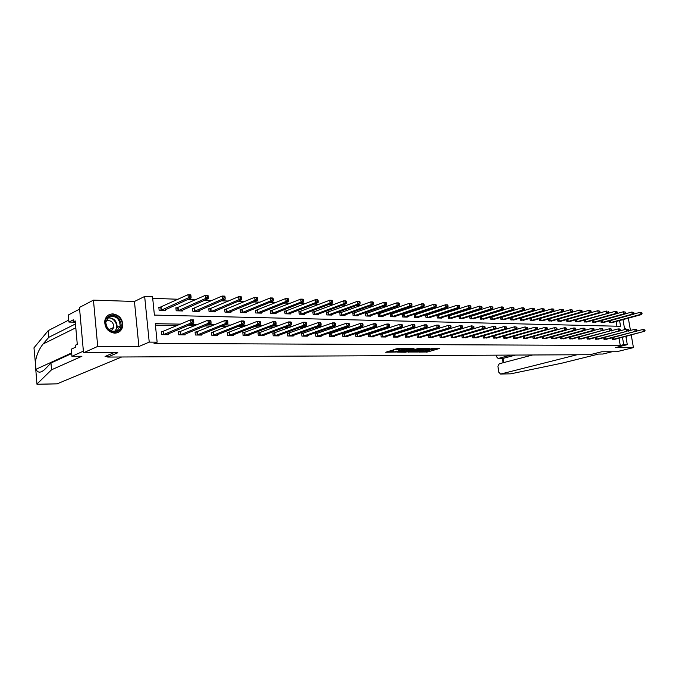 <?xml version="1.0" encoding="UTF-8"?>
<svg xmlns="http://www.w3.org/2000/svg" width="679" height="679" viewBox="0 0 679 679"><rect width="100%" height="100%" fill="white"/><g stroke="black" fill="none" stroke-linecap="round" stroke-linejoin="round"><path stroke-width="1.02" d="M418.901 352.053L427.668 351.977L439.695 348.429L431.08 348.446L432.888 348.947L432.192 349.21L424.952 350.262L426.777 350.746L426.098 351.009L418.943 352.189M114.709 333.16C119.037 332.922 121.702 330.631 122.704 326.293C122.899 319.232 119.623 315.098 112.884 313.885C108.233 314.114 105.508 316.626 104.685 321.43C104.905 328.263 108.25 332.175 114.709 333.16M626.14 337.921L626.963 336.173M625.885 329.281L624.29 327.219M390.213 350.865L385.664 352.257L395.713 352.036L407.646 348.403L398.675 348.268L393.082 349.77L397.096 349.897L400.466 349.091C403.326 348.48 404.82 348.412 404.93 348.879L396.672 351.442C393.837 352.045 392.36 352.112 392.233 351.646L393.939 350.856L390.213 350.865M83.534 352.791L79.451 307.46L93.447 300.126L97.717 346.409L83.534 352.791L117.832 352.724L107.698 357.061L590 354.701L601.772 351.764L616.719 351.73L633.431 347.614L615.624 347.572L627.303 344.652L623.721 344.626L620.258 345.501L154.048 343.455L157.138 342.165L149.227 342.123L144.661 296.468L152.546 296.757L154.396 315.09L620.564 326.293L619.579 320.547M97.717 346.409L138.889 346.502L149.227 342.123M408.189 352.019L417.958 352.002L429.96 348.42L419.953 348.497L408.257 352.206M405.575 352.214L396.791 352.112L408.724 348.48L414.046 348.403L408.834 350.016L411.516 350.126L419.045 348.378L406.933 352.019L405.524 351.866M633.431 347.614L631.258 335.07M630.452 330.427L628.33 318.162M107.545 355.406L107.698 357.061M620.258 345.501L619.01 338.227M510.43 331.182L509.937 331.174M500.143 331.004L499.481 330.996M489.652 330.826L488.821 330.809M478.967 330.639L477.948 330.622M468.069 330.452L466.863 330.435M456.959 330.266L455.558 330.24M445.619 330.07L444.015 330.045M434.059 329.875L432.251 329.841M422.262 329.671L420.233 329.638M410.226 329.468L407.969 329.425M397.945 329.256L395.441 329.213M385.4 329.043L382.65 328.992M372.593 328.823L369.588 328.772M359.505 328.594L356.237 328.543M346.146 328.364L342.598 328.305M332.489 328.135L328.653 328.067M318.527 327.898L314.394 327.821M304.26 327.651L299.804 327.575M289.67 327.405L284.883 327.32M274.74 327.142L269.622 327.057M259.471 326.888L253.997 326.794M243.846 326.616L237.998 326.514M227.847 326.344L221.609 326.234M211.466 326.064L204.829 325.945M194.695 325.776L187.625 325.657M177.508 325.479L155.415 325.105M615.259 339.186L612.178 339.39L611.915 337.853M607.111 339.101L603.979 339.305L603.707 337.726M598.819 339.008L595.636 339.211L595.364 337.599M590.39 338.906L587.157 339.127L586.877 337.471M581.818 338.813L578.525 339.033L578.245 337.336M573.101 338.711L569.749 338.94L569.469 337.2M564.232 338.617L560.829 338.846L560.531 337.064M555.21 338.515L551.738 338.753L551.441 336.92M546.026 338.405L542.496 338.651L542.198 336.776M536.682 338.303L533.083 338.558L532.777 336.623M527.159 338.193L523.509 338.456L523.195 336.47M517.474 338.083L513.748 338.354L513.434 336.309M507.612 337.972L503.818 338.244L503.495 336.147M497.563 337.853L493.701 338.142L493.37 335.986M484.119 335.681L483.541 335.672M487.335 337.735L483.397 338.032L483.058 335.808M473.636 335.545L472.89 335.536M476.904 337.616L472.898 337.921L472.559 335.638M462.959 335.409L462.034 335.401M466.286 337.497L462.195 337.803L461.847 335.451M452.078 335.273L450.966 335.256M455.456 337.37L451.289 337.692L450.941 335.265M440.985 335.129L439.822 335.112L440.17 337.573L444.422 337.242M429.671 334.985L428.483 334.976L428.839 337.455L433.168 337.115M418.137 334.84L416.923 334.823L417.279 337.336L421.693 336.979M406.373 334.696L405.134 334.679L405.49 337.208L409.997 336.843M394.372 334.543L393.107 334.526L393.464 337.081L398.115 337.132L398.055 336.708M382.124 334.382L380.843 334.365L381.191 336.954L385.935 337.005L385.876 336.563M369.622 334.229L368.315 334.212L368.663 336.818L373.509 336.869L373.45 336.411M356.865 334.068L355.524 334.051L355.872 336.682L360.821 336.742L360.761 336.266M343.837 333.898L342.471 333.881L342.819 336.546L347.869 336.597L347.809 336.113M330.537 333.728L329.137 333.712L329.485 336.411L334.645 336.461L334.577 335.952M316.949 333.559L315.523 333.542L315.862 336.266L321.133 336.317L321.074 335.791M303.063 333.381L301.612 333.364L301.951 336.113L307.332 336.173L307.264 335.63M288.881 333.202L287.387 333.185L287.726 335.969L293.235 336.029L293.167 335.46M274.375 333.016L272.856 332.999L273.187 335.816L278.814 335.876L278.746 335.282M259.548 332.829L257.995 332.812L258.326 335.655L264.08 335.715L264.004 335.103M244.389 332.642L242.793 332.617L243.124 335.494L249.006 335.562L248.938 334.917M228.874 332.447L227.244 332.421L227.567 335.333L233.593 335.392L233.517 334.73M213.002 332.243L211.339 332.218L211.661 335.163L217.823 335.231L217.747 334.535M196.757 332.039L195.051 332.014L195.374 334.993L201.68 335.061L201.604 334.331M180.13 331.827L178.382 331.802L178.696 334.815L185.155 334.883L185.078 334.119M163.104 331.607L161.313 331.59L161.619 334.637L168.239 334.705L168.154 333.907M569.01 313.172L568.527 313.155M559.793 312.841L559.173 312.824M550.406 312.51L549.65 312.484M540.849 312.17L539.949 312.136M531.122 311.822L530.07 311.788M521.209 311.474L520.004 311.423M511.109 311.109L509.742 311.058M500.822 310.744L499.286 310.693M490.34 310.371L488.625 310.311M479.646 309.989L477.753 309.921M468.748 309.599L466.668 309.531M457.638 309.208L455.363 309.123M446.307 308.801L443.828 308.716M434.747 308.393L432.065 308.3M422.949 307.969L420.046 307.867M410.914 307.545L407.79 307.434M398.632 307.103L395.263 306.984M386.088 306.662L382.481 306.526M373.28 306.204L369.418 306.068M360.193 305.737L356.068 305.592M346.825 305.261L342.428 305.1M333.168 304.778L328.483 304.608M319.215 304.277L314.233 304.099M304.939 303.768L299.651 303.581M290.349 303.25L284.73 303.046M275.419 302.715L269.47 302.503M260.15 302.172L253.844 301.951M244.525 301.62L237.854 301.383M228.526 301.052L221.473 300.797M212.145 300.466L204.693 300.203M195.365 299.872L187.497 299.592M178.178 299.252L152.707 298.353M616.948 326.209L616.142 321.481M612.407 322.5L609.335 322.678L609.046 320.955M604.259 322.27L601.127 322.449L600.83 320.692M595.967 322.041L592.784 322.219L592.487 320.42M587.539 321.804L584.305 321.99L583.991 320.14M578.966 321.557L575.673 321.753L575.359 319.86M570.241 321.311L566.897 321.515L566.575 319.571M561.372 321.057L557.968 321.269L557.646 319.274M552.35 320.802L548.887 321.014L548.556 318.977M540.246 318.561L539.712 318.544M543.158 320.547L539.635 320.76L539.304 318.663M530.859 318.281L530.18 318.264M533.813 320.276L530.231 320.505L529.883 318.349M521.294 318.001L520.47 317.976M524.298 320.013L520.649 320.242L520.301 318.027M511.559 317.713L510.591 317.687M514.614 319.733L510.897 319.979L510.54 317.704M501.645 317.424L500.61 317.39L500.966 319.699L504.752 319.453M491.554 317.127L490.493 317.093L490.849 319.427L494.711 319.172M481.267 316.821L480.189 316.787L480.545 319.138L484.475 318.875M470.793 316.507L469.698 316.482L470.055 318.85L474.052 318.578M460.124 316.193L459.004 316.159L459.352 318.561L463.434 318.281M449.243 315.871L448.106 315.837L448.454 318.264L452.613 317.967M438.159 315.548L436.987 315.514L437.344 317.959L441.647 318.078L441.579 317.653M426.853 315.209L425.665 315.175L426.013 317.645L430.401 317.764L430.333 317.331M415.319 314.869L414.114 314.835L414.462 317.331L418.935 317.449L418.867 317.008M403.564 314.521L402.333 314.487L402.681 317.008L407.239 317.127L407.179 316.669M391.571 314.173L390.315 314.131L390.663 316.677L395.314 316.804L395.246 316.329M379.332 313.808L378.05 313.774L378.398 316.338L383.143 316.473L383.075 315.981M366.847 313.443L365.54 313.401L365.879 315.998L370.726 316.125L370.658 315.616M354.099 313.061L352.766 313.027L353.105 315.642L358.054 315.777L357.986 315.251M341.087 312.679L339.721 312.637L340.069 315.285L345.11 315.429L345.042 314.878M327.796 312.289L326.404 312.247L326.743 314.92L331.904 315.064L331.827 314.496M314.224 311.89L312.798 311.848L313.138 314.547L318.409 314.691L318.332 314.105M300.356 311.474L298.904 311.432L299.244 314.165L304.625 314.318L304.548 313.706M286.19 311.058L284.705 311.016L285.036 313.774L290.536 313.927L290.459 313.299M271.71 310.634L270.183 310.583L270.522 313.375L276.141 313.537L276.064 312.875M256.9 310.193L255.346 310.15L255.677 312.968L261.423 313.129L261.339 312.442M241.758 309.743L240.171 309.7L240.493 312.552L246.375 312.713L246.29 312.001M226.277 309.284L224.647 309.242L224.97 312.128L230.987 312.298L230.902 311.551M210.431 308.818L208.767 308.775L209.081 311.695L215.235 311.865L215.15 311.084M194.211 308.342L192.505 308.291L192.828 311.245L199.125 311.423L199.032 310.609M177.618 307.85L175.869 307.799L176.184 310.787L182.634 310.965L182.541 310.116M160.617 307.349L158.827 307.298L159.141 310.32L165.744 310.507L165.651 309.616M138.889 346.502L134.45 301.476L93.447 300.126M134.45 301.476L144.661 296.468M180.639 324.138L155.27 323.679L157.138 342.165M513.91 330.172L513.417 330.164M503.614 329.986L502.961 329.969M493.132 329.79L492.292 329.782M482.438 329.604L481.419 329.578M471.54 329.4L470.335 329.383M460.421 329.205L459.021 329.179M449.082 328.992L447.478 328.967M437.514 328.789L435.706 328.755M425.716 328.577L423.679 328.534M413.672 328.356L411.406 328.313M401.374 328.135L398.879 328.084M388.821 327.906L386.079 327.855M376.005 327.677L373 327.618M362.909 327.439L359.641 327.38M349.532 327.193L345.984 327.134M335.859 326.947L332.023 326.879M321.888 326.692L317.747 326.616M307.595 326.438L303.14 326.353M292.988 326.175L288.202 326.081M278.042 325.903L272.916 325.81M262.748 325.623L257.265 325.521M247.097 325.343L241.24 325.233M231.072 325.054L224.825 324.935M214.666 324.757L208.012 324.63M197.861 324.452L190.774 324.324M623.721 344.626L622.465 337.336M622.982 319.622L624.705 329.587M625.885 336.453L627.303 344.652M425.394 351.221L436.733 348.319M410.795 351.238L414.827 351.23M416.736 351.926L428.177 348.658L422.593 349.21L414.877 351.569L416.736 351.926M414.776 350.899L422.245 348.302M403.521 351.247L399.583 351.247M411.109 348.285L408.716 349.125M404.107 351.416L403.572 351.629C403.699 352.078 405.159 352.011 407.952 351.416L410.6 350.406L404.107 351.416L403.971 350.44L403.479 350.907M403.971 350.44L408.758 349.43M395.857 348.904L399.77 348.268M388.159 351.264L392.182 351.264M611.618 322.737L641.613 314.547L640.314 314.496L639.941 312.365L633.541 314.122M641.383 312.764L639.941 312.365L641.901 312.781L641.383 312.764L642.045 313.639L641.901 312.781M641.528 313.613L640.314 314.496L610.175 322.695M642.045 313.639L641.613 314.547M613.027 339.398L643.31 331.607L614.461 339.415M636.673 331.089L642.937 329.459L644.897 329.884L644.379 329.867L644.532 330.724L645.05 330.741L644.897 329.884M644.532 330.724L643.31 331.607L642.937 329.459L644.379 329.867M644.609 331.632L645.05 330.741M626.038 337.31L626.394 336.326M625.317 329.425L624.451 328.127M108.716 316.431C116.729 310.965 126.269 326.141 117.925 331.004C109.964 336.648 100.203 321.26 108.716 316.431M117.289 330.605L120.191 326.039C119.512 318.222 115.71 315.251 108.767 317.11L105.754 322.143C106.773 329.773 110.618 332.6 117.289 330.605M111.059 331.021L113.894 327.354C113.444 321.973 110.804 319.851 105.966 320.989M118.604 332.082L122.178 326.489C123.858 318.799 114.293 311.118 108.105 315.302M532.676 354.981L499.243 363.757L497.919 366.448L498.793 372.168L500.516 374.044L510.481 373.815M510.981 373.781L561.805 363.189L598.589 354.056L602.859 354.039L612.144 351.739M496.196 355.159L496.425 356.619L498.106 358.461L503.088 358.385L498.106 358.461M510.88 355.083L498.428 358.419M577.023 354.761L500.813 374.002M515.548 355.066L503.088 358.385L503.733 362.578M75.462 323.951L48.786 337.327L48.217 330.622L33.975 347.818L35.97 369.283C37.829 373.17 40.884 373.094 45.154 369.053L50.967 363.027L71.694 353.547M48.786 337.327L43.049 344.015C38.491 349.906 35.902 356.458 35.283 363.681M36.963 384.025L51.545 369.8L81.896 356.271L71.94 356.314L71.303 349.167L75.827 347.071L75.649 345.119L77.279 344.363L75.191 320.895L73.57 321.719L73.4 319.784L68.919 322.075L75.301 322.186M68.919 322.075L68.299 315.005L79.596 309.106L83.381 351.128L71.94 356.314M48.217 330.622L68.74 320.089M121.677 356.984L57.18 383.805M51.545 369.8L50.967 363.027M113.758 352.732L105.058 356.475L107.638 356.467M73.57 321.719L75.267 321.753M603.444 322.517L633.482 314.25L632.166 314.199L631.793 312.051L625.257 313.859M633.244 312.45L631.793 312.051L633.77 312.467L633.244 312.45L633.914 313.333L633.77 312.467M633.397 313.308L632.166 314.199L601.984 322.474M633.914 313.333L633.482 314.25M595.144 322.287L625.223 313.944L623.882 313.893L623.509 311.72L616.829 313.588M624.96 312.128L623.509 311.72L625.495 312.145L624.96 312.128L625.648 313.019L625.495 312.145M625.113 312.994L623.882 313.893L593.658 322.245M625.648 313.019L625.223 313.944M604.836 339.313L635.171 331.454L606.296 339.33M628.398 330.962L634.797 329.29L636.113 329.315L636.775 329.714L636.248 329.697L636.401 330.563L636.927 330.571L636.775 329.714M636.401 330.563L635.171 331.454L634.797 329.29L636.248 329.697M636.486 331.479L636.927 330.571M596.51 339.22L626.887 331.293L597.995 339.237M619.969 330.834L626.513 329.111L628.508 329.536L627.973 329.527L628.126 330.401L628.661 330.41L628.508 329.536M628.126 330.401L626.887 331.293L626.513 329.111L627.973 329.527M628.228 331.318L628.661 330.41M586.698 322.058L616.812 313.63L615.454 313.579L615.081 311.398L576.573 321.778M616.54 311.805L615.081 311.398L617.084 311.822L616.54 311.805L617.236 312.696L617.084 311.822M616.693 312.679L615.454 313.579L585.188 322.016M617.236 312.696L616.812 313.63M608.121 312.357L608.673 312.374L608.528 311.491L607.968 311.466L608.121 312.357L606.873 313.265L606.5 311.058L576.089 319.648M607.968 311.466L608.528 311.491M578.109 321.821L608.257 313.316L608.673 312.374M569.375 321.583L599.557 312.994L598.148 312.943L597.766 310.719L566.846 319.495M599.251 311.135L597.766 310.719L599.812 311.152L599.251 311.135L599.404 312.026L599.964 312.043L599.812 311.152M599.404 312.026L598.148 312.943L567.814 321.54M599.964 312.043L599.557 312.994M588.039 339.135L618.459 331.131L589.55 339.152M611.397 330.707L618.085 328.933L619.443 328.967L620.097 329.366L619.554 329.349L619.706 330.232L620.25 330.24L620.097 329.366M619.706 330.232L618.459 331.131L618.085 328.933L619.554 329.349M619.825 331.157L620.25 330.24M579.433 339.042L609.886 330.97L580.969 339.059M602.68 330.58L609.504 328.755L610.896 328.78L611.541 329.188L610.99 329.171L611.142 330.062L611.694 330.07L611.541 329.188M611.142 330.062L609.886 330.97L609.504 328.755L610.99 329.171M611.27 330.996L611.694 330.07M570.674 338.948L601.161 330.8L572.236 338.965M593.802 330.452L600.779 328.568L602.188 328.594L602.833 329.001L602.273 328.992L602.417 329.884L602.986 329.901L602.833 329.001M602.417 329.884L601.161 330.8L600.779 328.568L602.273 328.992M602.57 330.834L602.986 329.901M560.489 321.337L590.696 312.671L589.262 312.62L588.88 310.371L557.646 319.291M590.374 310.787L588.88 310.371L590.951 310.812L590.374 310.787L590.526 311.686L591.095 311.712L590.951 310.812M590.526 311.686L589.262 312.62L558.902 321.294M591.095 311.712L590.696 312.671M561.762 338.855L592.275 330.631L593.709 330.665L563.349 338.872M584.772 330.317L591.901 328.373L593.336 328.407L593.972 328.814L593.395 328.806L593.548 329.705L594.117 329.722L593.972 328.814M593.548 329.705L592.275 330.631L591.901 328.373L593.395 328.806M593.709 330.665L594.117 329.722M551.45 321.091L581.674 312.34L580.214 312.281L579.841 310.014L548.564 319.028M581.334 310.439L579.841 310.014L581.92 310.464L581.334 310.439L581.487 311.347L582.073 311.364L581.92 310.464M581.487 311.347L580.214 312.281L549.829 321.04M582.073 311.364L581.674 312.34M552.689 338.762L583.236 330.461L584.695 330.486L554.31 338.779M575.571 330.181L582.854 328.186L584.313 328.212L584.95 328.628L584.364 328.619L584.517 329.527L585.094 329.536L584.95 328.628M584.517 329.527L583.236 330.461L582.854 328.186L584.364 328.619M584.695 330.486L585.094 329.536M542.249 320.836L572.499 312.001L571.005 311.941L570.632 309.658L539.313 318.757M572.142 310.082L570.632 309.658L572.736 310.108L572.142 310.082L572.287 310.999L572.881 311.016L572.736 310.108M572.287 310.999L571.005 311.941L540.603 320.794M572.881 311.016L572.499 312.001M543.463 338.66L574.027 330.283L575.512 330.317L545.11 338.685M566.201 330.053L573.653 327.991L575.138 328.016L575.758 328.432L575.164 328.424L575.317 329.34L575.911 329.357L575.758 328.432M575.317 329.34L574.027 330.283L573.653 327.991L575.164 328.424M575.512 330.317L575.911 329.357M532.888 320.581L563.146 311.653L561.635 311.602L561.253 309.293L529.909 318.485M562.772 309.717L561.253 309.293L563.375 309.743L562.772 309.717L562.925 310.642L563.528 310.668L563.375 309.743M562.925 310.642L561.635 311.602L531.207 320.53M563.528 310.668L563.146 311.653M534.067 338.566L564.656 330.104L566.167 330.138L535.748 338.583M556.661 329.918L564.274 327.787L565.794 327.821L566.405 328.237L565.802 328.229L565.947 329.154L566.558 329.171L566.405 328.237M565.947 329.154L564.656 330.104L564.274 327.787L565.802 328.229M566.167 330.138L566.558 329.171M523.356 320.318L553.623 311.305L552.086 311.245L551.704 308.92L520.326 318.205M553.232 309.352L551.704 308.92L553.249 308.979L553.852 309.378L553.232 309.352L553.385 310.278L553.996 310.303L553.852 309.378M553.385 310.278L552.086 311.245L521.65 320.267M553.996 310.303L553.623 311.305M524.511 338.465L555.108 329.926L556.653 329.952L526.217 338.482M524.375 336.139L554.726 327.584L556.873 328.042L556.262 328.025L556.415 328.967L557.026 328.976L556.873 328.042M556.415 328.967L555.108 329.926L554.726 327.584L556.262 328.025M556.653 329.952L557.026 328.976M513.655 320.047L543.93 310.948L542.36 310.889L541.978 308.538L510.574 317.925M543.514 308.97L541.978 308.538L544.142 308.996L543.514 308.97L543.667 309.913L544.295 309.938L544.142 308.996M543.667 309.913L542.36 310.889L511.915 320.004M544.295 309.938L543.93 310.948M514.775 338.363L545.381 329.739L546.951 329.773L516.507 338.38M514.071 336.13L544.999 327.38L547.172 327.838L546.544 327.821L546.697 328.772L547.325 328.78L547.172 327.838M546.697 328.772L545.381 329.739L544.999 327.38L546.544 327.821M546.951 329.773L547.325 328.78M503.776 319.775L534.05 310.583L532.446 310.524L532.073 308.147L500.644 317.636M533.618 308.589L532.073 308.147L534.254 308.614L533.618 308.589L533.762 309.539L534.407 309.565L534.254 308.614M533.762 309.539L532.446 310.524L502.002 319.733M534.407 309.565L534.05 310.583M504.853 338.261L535.468 329.553L537.072 329.587L506.627 338.278M503.589 336.122L535.094 327.168L537.284 327.634L536.639 327.618L536.792 328.577L537.437 328.585L537.284 327.634M536.792 328.577L535.468 329.553L535.094 327.168L536.639 327.618M537.072 329.587L537.437 328.585M493.709 319.503L523.976 310.21L522.346 310.15L521.973 307.757L490.535 317.348M523.526 308.198L521.973 307.757L523.602 307.816L524.18 308.224L523.526 308.198L523.679 309.157L524.332 309.183L524.18 308.224M523.679 309.157L522.346 310.15L491.91 319.453M524.332 309.183L523.976 310.21M494.762 338.15L525.368 329.357L527.006 329.391L496.561 338.167M493.378 336.02L524.994 326.955L527.201 327.422L526.556 327.405L526.7 328.373L527.354 328.381L527.201 327.422M526.7 328.373L525.368 329.357L524.994 326.955L526.556 327.405M527.006 329.391L527.354 328.381M483.456 319.223L513.723 309.828L512.059 309.768L511.677 307.349L480.231 317.042M513.248 307.799L511.677 307.349L513.91 307.825L513.248 307.799L513.392 308.767L514.062 308.792L513.91 307.825M513.392 308.767L512.059 309.768L481.623 319.172M514.062 308.792L513.723 309.828M484.475 338.04L515.081 329.162L516.744 329.196L486.308 338.057M483.075 335.893L514.699 326.735L516.931 327.21L516.269 327.193L516.422 328.169L517.084 328.178L516.931 327.21M516.422 328.169L515.081 329.162L514.699 326.735L516.269 327.193M516.744 329.196L517.084 328.178M473.017 318.935L503.266 309.446L501.569 309.386L501.195 306.942L469.732 316.745M502.766 307.392L501.195 306.942L502.884 307.01L503.445 307.417L502.766 307.392L502.918 308.368L503.589 308.393L503.445 307.417M502.918 308.368L501.569 309.386L471.15 318.884M503.589 308.393L503.266 309.446M473.993 337.93L504.59 328.967L506.279 328.992L475.869 337.947M472.576 335.766L504.208 326.506L506.466 326.989L505.787 326.972L505.94 327.957L506.619 327.965L506.466 326.989M505.94 327.957L504.59 328.967L504.208 326.506L505.787 326.972M506.279 328.992L506.619 327.965M462.382 318.646L492.598 309.055L490.875 308.987L490.493 306.526L459.038 316.431M492.08 306.984L490.493 306.526L492.767 307.01L492.08 306.984L492.233 307.969L492.92 307.994L492.767 307.01M492.233 307.969L490.875 308.987L460.472 318.595M492.92 307.994L492.598 309.055M463.316 337.819L493.888 328.763L495.619 328.789L465.225 337.836M461.873 335.638L493.514 326.285L495.789 326.769L495.101 326.752L495.254 327.745L495.942 327.753L495.789 326.769M495.254 327.745L493.888 328.763L493.514 326.285L495.101 326.752M495.619 328.789L495.942 327.753M451.535 318.349L481.725 308.648L479.968 308.589L479.595 306.102L448.14 316.117M481.182 306.56L479.595 306.102L481.886 306.585L481.182 306.56L481.335 307.553L482.039 307.579L481.886 306.585M481.335 307.553L479.968 308.589L449.6 318.29M482.039 307.579L481.725 308.648M452.435 337.701L482.981 328.551L484.747 328.585L454.378 337.726M450.975 335.502L482.599 326.047L484.908 326.54L484.203 326.523L484.356 327.524L485.061 327.541L484.908 326.54M484.356 327.524L482.981 328.551L482.599 326.047L484.203 326.523M484.747 328.585L485.061 327.541M440.484 318.044L470.64 308.241L468.841 308.173L468.468 305.66L437.03 315.794M470.072 306.127L468.468 305.66L470.267 305.737L470.793 306.153L470.072 306.127L470.224 307.137L470.937 307.163L470.793 306.153M470.224 307.137L468.841 308.173L438.507 317.984M470.937 307.163L470.64 308.241M441.342 337.59L471.854 328.339L473.653 328.373L443.319 337.607M439.856 335.367L471.481 325.81L473.806 326.302L473.085 326.293L473.238 327.303L473.959 327.312L473.806 326.302M473.238 327.303L471.854 328.339L471.481 325.81L473.085 326.293M473.653 328.373L473.959 327.312M429.221 317.73L459.335 307.825L457.502 307.757L457.12 305.219L425.708 315.472M458.732 305.686L457.12 305.219L459.471 305.72L458.732 305.686L458.885 306.704L459.615 306.73L459.471 305.72M458.885 306.704L457.502 307.757L427.201 317.679M459.615 306.73L459.335 307.825M430.028 337.471L460.506 328.127L462.34 328.161L432.048 337.488M428.525 335.231L460.124 325.572L461.958 325.606L462.475 326.064L461.745 326.056L461.898 327.074L462.628 327.091L462.475 326.064M461.898 327.074L460.506 328.127L460.124 325.572L461.745 326.056M462.34 328.161L462.628 327.091M417.729 317.416L447.792 307.4L445.916 307.332L445.543 304.769L414.156 315.132M447.164 305.244L445.543 304.769L447.419 304.846L447.919 305.27L447.164 305.244L447.317 306.271L448.064 306.297L447.919 305.27M447.317 306.271L445.916 307.332L415.675 317.365M448.064 306.297L447.792 307.4M418.493 337.344L448.921 327.906L450.788 327.94L420.547 337.37M416.965 335.095L448.547 325.326L450.415 325.368L450.924 325.827L450.169 325.81L450.321 326.845L451.068 326.862L450.924 325.827M450.321 326.845L448.921 327.906L448.547 325.326L450.169 325.81M450.788 327.94L451.068 326.862M406.017 317.093L436.011 306.967L434.102 306.891L433.737 304.302L402.375 314.793M435.366 304.786L433.737 304.302L435.646 304.379L436.13 304.812L435.366 304.786L435.511 305.822L436.274 305.847L436.13 304.812M435.511 305.822L434.102 306.891L403.912 317.042M436.274 305.847L436.011 306.967M406.721 337.225L437.098 327.677L439.007 327.711L408.826 337.242M405.176 334.951L436.724 325.071L438.634 325.114L439.126 325.581L438.362 325.564L438.507 326.607L439.279 326.624L439.126 325.581M438.507 326.607L437.098 327.677L436.724 325.071L438.362 325.564M439.007 327.711L439.279 326.624M394.066 316.77L423.993 306.526L422.049 306.45L421.676 303.836L390.357 314.445M423.314 304.319L421.676 303.836L423.62 303.912L424.095 304.345L423.314 304.319L423.467 305.363L424.239 305.397L424.095 304.345M423.467 305.363L422.049 306.45L391.919 316.711M424.239 305.397L423.993 306.526M394.72 337.098L425.029 327.448L426.981 327.482L396.867 337.115M393.149 334.806L424.655 324.817L426.607 324.859L427.083 325.326L426.302 325.309L426.454 326.37L427.235 326.378L427.083 325.326M426.454 326.37L425.029 327.448L424.655 324.817L426.302 325.309M426.981 327.482L427.235 326.378M381.87 316.431L411.72 306.068L409.734 306L409.361 303.352L378.093 314.097M411.016 303.844L409.361 303.352L411.355 303.428L411.805 303.869L411.016 303.844L411.16 304.896L411.958 304.93L411.805 303.869M411.16 304.896L409.734 306L379.68 316.372M411.958 304.93L411.72 306.068M382.472 336.962L412.713 327.21L414.699 327.253L384.662 336.988M380.877 334.654L412.34 324.554L414.326 324.596L414.793 325.071L413.995 325.054L414.148 326.124L414.937 326.132L414.793 325.071M414.148 326.124L412.713 327.21L412.34 324.554L413.995 325.054M414.699 327.253L414.937 326.132M369.427 316.091L399.193 305.609L397.156 305.533L396.791 302.859L365.582 313.732M398.454 303.352L396.791 302.859L398.819 302.944L399.26 303.386L398.454 303.352L398.598 304.421L399.413 304.455L399.26 303.386M398.598 304.421L397.156 305.533L367.195 316.032M399.413 304.455L399.193 305.609M369.97 336.835L400.126 326.972L402.163 327.015L372.202 336.86M368.349 334.509L399.753 324.282L401.79 324.333L402.24 324.808L401.425 324.791L401.569 325.869L402.384 325.886L402.24 324.808M401.569 325.869L400.126 326.972L399.753 324.282L401.425 324.791M402.163 327.015L402.384 325.886M356.721 315.743L386.393 305.134L384.314 305.058L383.949 302.359L352.808 313.367M385.621 302.859L383.949 302.359L386.028 302.444L386.453 302.893L385.621 302.859L385.765 303.937L386.597 303.971L386.453 302.893M385.765 303.937L384.314 305.058L354.446 315.684M386.597 303.971L386.393 305.134M357.213 336.699L387.276 326.726L389.356 326.769L359.497 336.725M355.567 334.348L386.903 324.01L388.982 324.053L389.415 324.545L388.583 324.528L388.728 325.614L389.559 325.631L389.415 324.545M388.728 325.614L387.276 326.726L386.903 324.01L388.583 324.528M389.356 326.769L389.559 325.631M343.752 315.387L373.314 304.65L371.201 304.574L370.827 301.849L339.763 312.985M372.508 302.35L370.827 301.849L372.949 301.934L373.357 302.384L372.508 302.35L372.661 303.445L373.509 303.471L373.357 302.384M372.661 303.445L371.201 304.574L341.427 315.328M373.509 303.471L373.314 304.65M344.185 336.563L374.146 326.48L376.268 326.523L346.511 336.589M342.513 334.195L373.773 323.73L375.894 323.781L376.31 324.265L375.462 324.248L375.606 325.351L376.455 325.368L376.31 324.265M375.606 325.351L374.146 326.48L373.773 323.73L375.462 324.248M376.268 326.523L376.455 325.368M330.512 315.022L359.955 304.158L357.791 304.082L357.426 301.323L326.446 312.603M359.115 301.832L357.426 301.323L359.59 301.408L359.98 301.866L359.115 301.832L359.259 302.936L360.125 302.97L359.98 301.866M359.259 302.936L357.791 304.082L328.144 314.963M360.125 302.97L359.955 304.158M330.877 336.419L360.719 326.226L362.892 326.268L333.262 336.445M329.179 334.034L360.354 323.45L362.527 323.493L362.917 323.985L362.051 323.968L362.196 325.08L363.07 325.097L362.917 323.985M362.196 325.08L360.719 326.226L360.354 323.45L362.051 323.968M362.892 326.268L363.07 325.097M316.991 314.657L346.298 303.657L344.083 303.572L343.718 300.789L312.849 312.213M345.424 301.298L343.718 300.789L345.942 300.873L346.307 301.332L345.424 301.298L345.569 302.418L346.451 302.452L346.307 301.332M345.569 302.418L344.083 303.572L314.564 314.589M346.451 302.452L346.298 303.657M317.288 336.275L347.003 325.962L349.218 326.005L319.716 336.3M315.565 333.873L346.638 323.153L348.853 323.204L349.235 323.705L348.344 323.679L348.488 324.808L349.379 324.825L349.235 323.705M348.488 324.808L347.003 325.962L346.638 323.153L348.344 323.679M349.218 326.005L349.379 324.825M303.173 314.275L332.345 303.14L330.079 303.063L329.714 300.237L298.947 311.814M331.42 300.763L329.714 300.237L331.98 300.33L332.328 300.797L331.42 300.763L331.573 301.883L332.472 301.917L332.328 300.797M331.573 301.883L330.079 303.063L300.695 314.207M332.472 301.917L332.345 303.14M303.403 336.13L332.982 325.691L335.248 325.733L305.889 336.156M301.646 333.703L332.617 322.856L334.883 322.907L335.239 323.408L334.331 323.391L334.475 324.528L335.384 324.545L335.239 323.408M334.475 324.528L332.982 325.691L332.617 322.856L334.331 323.391M335.248 325.733L335.384 324.545M289.059 313.885L318.069 302.613L315.743 302.528L315.387 299.677L284.747 311.406M317.11 300.203L315.387 299.677L317.704 299.77L318.035 300.237L317.11 300.203L317.254 301.349L318.179 301.383L318.035 300.237M317.254 301.349L315.743 302.528L286.521 313.817M318.179 301.383L318.069 302.613M289.212 335.986L318.629 325.419L320.955 325.462L291.749 336.012M287.429 333.533L318.273 322.55L320.59 322.601L320.929 323.111L319.996 323.094L320.149 324.239L321.074 324.256L320.929 323.111M320.149 324.239L318.629 325.419L318.273 322.55L319.996 323.094M320.955 325.462L321.074 324.256M274.63 313.494L303.462 302.079L301.094 301.994L300.738 299.108L270.234 310.99M302.469 299.634L300.738 299.108L303.106 299.201L303.411 299.677L302.469 299.634L302.613 300.789L303.555 300.831L303.411 299.677M302.613 300.789L301.094 301.994L272.041 313.418M303.555 300.831L303.462 302.079M274.715 335.825L303.963 325.139L306.331 325.19L277.304 335.859M272.899 333.364L303.598 322.236L305.974 322.287L306.288 322.805L305.338 322.788L305.482 323.942L306.433 323.968L306.288 322.805M305.482 323.942L303.963 325.139L303.598 322.236L305.338 322.788M306.331 325.19L306.433 323.968M259.879 313.087L288.524 301.527L286.097 301.434L285.74 298.522L255.397 310.558M287.489 299.057L285.74 298.522L288.168 298.616L288.456 299.091L287.489 299.057L287.624 300.22L288.6 300.262L288.456 299.091M287.624 300.22L286.097 301.434L257.231 313.011M288.6 300.262L288.524 301.527M259.879 335.672L288.948 324.859L291.376 324.901L262.535 335.698M258.037 333.185L288.592 321.922L291.019 321.973L291.308 322.491L290.34 322.474L290.476 323.645L291.452 323.662L291.308 322.491M290.476 323.645L288.948 324.859L288.592 321.922L290.34 322.474M291.376 324.901L291.452 323.662M244.796 312.671L273.238 300.967L270.751 300.873L270.403 297.92L240.222 310.125M272.152 298.463L270.403 297.92L272.882 298.022L273.145 298.505L272.152 298.463L272.296 299.643L273.289 299.685L273.145 298.505M272.296 299.643L270.751 300.873L242.089 312.595M273.289 299.685L273.238 300.967M244.712 335.511L273.578 324.562L276.064 324.613L247.428 335.545M242.836 332.999L273.221 321.591L275.708 321.642L275.98 322.169L274.987 322.152L275.122 323.34L276.124 323.357L275.98 322.169M275.122 323.34L273.578 324.562L273.221 321.591L274.987 322.152M276.064 324.613L276.124 323.357M229.366 312.247L257.587 300.39L255.041 300.296L254.693 297.309L224.698 309.683M256.458 297.852L254.693 297.309L257.239 297.41L257.477 297.894L256.458 297.852L256.594 299.049L257.613 299.091L257.477 297.894M256.594 299.049L255.041 300.296L226.599 312.17M257.613 299.091L257.587 300.39M229.196 335.35L257.842 324.265L260.388 324.307L231.972 335.375M227.287 332.82L257.494 321.26L260.04 321.311L260.286 321.846L259.268 321.821L259.403 323.026L260.422 323.043L260.286 321.846M259.403 323.026L257.842 324.265L257.494 321.26L259.268 321.821M260.388 324.307L260.422 323.043M213.579 311.814L241.563 299.795L238.957 299.702L238.618 296.681L208.809 309.225M240.383 297.232L238.618 296.681L241.215 296.782L241.427 297.275L240.383 297.232L240.527 298.437L241.563 298.48L241.427 297.275M240.527 298.437L238.957 299.702L210.753 311.737M241.563 298.48L241.563 299.795M213.325 335.18L241.732 323.959L244.338 324.002L216.16 335.214M211.381 332.625L241.384 320.912L243.99 320.972L244.211 321.507L243.167 321.49L243.303 322.703L244.347 322.72L244.211 321.507M243.303 322.703L241.732 323.959L241.384 320.912L243.167 321.49M244.338 324.002L244.347 322.72M197.428 311.372L225.148 299.193L222.483 299.091L222.143 296.036L192.556 308.758M223.926 296.596L222.143 296.036L224.808 296.137L224.995 296.638L223.926 296.596L224.062 297.818L225.131 297.86L224.995 296.638M224.062 297.818L222.483 299.091L194.534 311.296M225.131 297.86L225.148 299.193M197.08 335.01L225.233 323.645L227.906 323.696L199.982 335.044M195.094 332.438L224.885 320.564L227.558 320.615L227.745 321.167L226.676 321.142L226.811 322.372L227.881 322.398L227.745 321.167M226.811 322.372L225.233 323.645L224.885 320.564L226.676 321.142M227.906 323.696L227.881 322.398M180.894 310.923L208.334 298.573L205.601 298.471L205.262 295.373L175.92 308.283M207.061 295.942L205.262 295.373L207.995 295.484L208.147 295.985L207.061 295.942L207.197 297.181L208.283 297.224L208.147 295.985M207.197 297.181L205.601 298.471L177.923 310.838M208.283 297.224L208.334 298.573M180.444 334.832L208.317 323.323L211.059 323.374L183.423 334.866M178.424 332.235L207.978 320.199L210.719 320.259L210.872 320.811L209.777 320.785L209.921 322.033L211.016 322.058L210.872 320.811M209.921 322.033L208.317 323.323L207.978 320.199L209.777 320.785M211.059 323.374L211.016 322.058M163.97 310.456L191.105 297.937L188.304 297.835L187.973 294.703L158.878 307.799M189.772 295.272L187.973 294.703L190.774 294.813L190.892 295.314L189.772 295.272L189.908 296.528L191.028 296.57L190.892 295.314M189.908 296.528L188.304 297.835L160.923 310.371M191.028 296.57L191.105 297.937M163.41 334.654L190.986 322.992L193.795 323.043L166.457 334.688M161.356 332.039L190.655 319.834L193.456 319.894L193.583 320.446L192.463 320.429L192.598 321.685L193.719 321.71L193.583 320.446M192.598 321.685L190.986 322.992L190.655 319.834L192.463 320.429M193.795 323.043L193.719 321.71M427.532 351.026L427.668 351.977M426.2 351.221L426.336 352.172M422.465 348.302L422.593 349.21M415.395 350.347L415.531 351.315M408.902 348.955L409.038 349.931M408.054 349.43L408.189 350.406M406.687 349.626L406.823 350.602M392.674 350.856L392.751 351.442M400.355 348.268L400.466 349.091M398.352 348.7L398.488 349.693M396.96 348.904L397.096 349.897M610.268 320.624L610.608 322.601M609.971 320.7L610.311 322.669M613.154 339.373L612.857 337.607M613.451 339.305L613.145 337.531M107.936 317.738C113.987 317.84 117.06 321.082 117.144 327.456L114.921 331.505M114.301 331.581C120.098 327.482 114.42 316.244 107.503 318.162M35.673 368.332L36.989 384.289M37.133 384.255L57.647 383.796M52.003 361.932L53.386 361.924M75.802 327.796L43.049 344.015M602.069 320.352L602.417 322.381M601.781 320.429L602.12 322.449M593.735 320.072L594.083 322.152M593.446 320.149L593.794 322.219M604.972 339.288L604.658 337.48M605.261 339.22L604.955 337.404M596.646 339.194L596.332 337.344M596.943 339.127L596.629 337.268M585.264 319.784L585.621 321.914M584.967 319.868L585.323 321.982M576.649 319.529L577.006 321.676M576.352 319.597L576.709 321.753M567.89 319.266L568.247 321.439M567.593 319.342L567.95 321.507M588.175 339.11L587.861 337.208M588.472 339.042L588.158 337.132M579.569 339.016L579.246 337.073M579.866 338.948L579.543 336.988M570.81 338.923L570.479 336.928M571.107 338.855L570.776 336.852M558.978 319.003L559.335 321.192M558.681 319.071L559.038 321.26M561.898 338.829L561.558 336.784M562.195 338.762L561.864 336.699M549.914 318.731L550.27 320.938M549.608 318.807L549.965 321.014M552.825 338.736L552.485 336.631M553.13 338.66L552.791 336.555M540.688 318.459L541.044 320.683M540.382 318.536L540.739 320.76M543.599 338.634L543.251 336.478M543.904 338.566L543.556 336.394M531.292 318.179L531.649 320.429M530.995 318.256L531.351 320.505M534.203 338.541L533.855 336.326M534.509 338.465L534.161 336.241M521.735 317.899L522.092 320.165M521.43 317.976L521.786 320.242M524.646 338.439L524.29 336.164M524.952 338.363L524.595 336.08M512 317.611L512.356 319.894M511.694 317.687L512.051 319.97M514.911 338.329L514.555 336.029M515.217 338.261L514.86 335.961M502.095 317.314L502.443 319.622M501.789 317.39L502.146 319.699M504.998 338.227L504.641 335.91M505.303 338.15L504.947 335.833M491.995 317.017L492.351 319.342M491.689 317.093L492.046 319.427M494.898 338.125L494.541 335.774M495.203 338.049L494.847 335.706M481.717 316.711L482.073 319.062M481.411 316.787L481.767 319.138M484.619 338.015L484.254 335.647M484.925 337.938L484.568 335.57M471.243 316.397L471.599 318.774M470.937 316.482L471.294 318.85M474.137 337.904L473.781 335.511M474.443 337.828L474.086 335.434M460.574 316.083L460.922 318.476M460.26 316.168L460.617 318.561M463.46 337.786L463.103 335.375M463.765 337.709L463.409 335.299M449.693 315.76L450.05 318.179M449.388 315.845L449.736 318.264M452.579 337.675L452.222 335.239M452.885 337.599L452.528 335.163M438.609 315.429L438.957 317.874M438.294 315.514L438.651 317.959M441.477 337.556L441.129 335.103M441.791 337.48L441.435 335.019M427.303 315.098L427.651 317.56M426.989 315.183L427.346 317.645M430.172 337.438L429.815 334.959M430.478 337.361L430.13 334.874M415.777 314.759L416.125 317.246M415.463 314.844L415.82 317.331M418.637 337.319L418.281 334.806M418.943 337.234L418.595 334.73M404.022 314.411L404.37 316.923M403.708 314.496L404.056 317.008M406.874 337.191L406.517 334.662M407.179 337.107L406.831 334.577M392.029 314.054L392.377 316.592M391.715 314.139L392.063 316.677M394.864 337.064L394.516 334.509M395.178 336.979L394.83 334.424M379.79 313.69L380.138 316.253M379.485 313.774L379.833 316.338M382.617 336.937L382.269 334.357M382.931 336.852L382.583 334.272M367.305 313.316L367.653 315.913M366.991 313.409L367.339 315.998M370.123 336.801L369.775 334.195M370.437 336.716L370.089 334.11M354.557 312.943L354.905 315.557M354.251 313.027L354.591 315.65M357.358 336.665L357.018 334.034M357.672 336.58L357.324 333.949M341.545 312.552L341.893 315.2M341.24 312.646L341.579 315.294M344.338 336.529L343.99 333.864M344.652 336.445L344.304 333.779M328.263 312.162L328.602 314.835M327.949 312.255L328.288 314.929M331.029 336.385L330.69 333.695M331.344 336.3L331.004 333.61M314.691 311.763L315.031 314.462M314.377 311.848L314.716 314.555M317.441 336.241L317.101 333.525M317.755 336.156L317.416 333.44M300.822 311.347L301.162 314.08M300.508 311.44L300.848 314.173M303.555 336.097L303.216 333.347M303.869 336.012L303.53 333.262M286.648 310.931L286.988 313.69M286.343 311.024L286.674 313.783M289.364 335.944L289.033 333.168M289.678 335.859L289.347 333.083M272.169 310.498L272.5 313.291M271.855 310.592L272.194 313.384M274.859 335.791L274.528 332.982M275.173 335.706L274.842 332.897M257.366 310.057L257.697 312.883M257.052 310.159L257.383 312.977M260.032 335.638L259.701 332.795M260.346 335.545L260.015 332.702M242.225 309.607L242.556 312.467M241.911 309.709L242.242 312.561M244.864 335.477L244.542 332.6M245.178 335.384L244.847 332.515M226.735 309.149L227.066 312.034M226.43 309.251L226.752 312.136M229.358 335.316L229.027 332.404M229.663 335.222L229.341 332.311M210.889 308.682L211.211 311.602M210.583 308.784L210.906 311.703M213.478 335.146L213.155 332.209M213.792 335.053L213.469 332.107M194.678 308.198L194.992 311.152M194.364 308.3L194.686 311.254M197.233 334.976L196.91 331.997M197.547 334.874L197.224 331.904M178.076 307.706L178.39 310.693M177.771 307.808L178.085 310.795M180.597 334.798L180.283 331.785M180.911 334.705L180.597 331.692M161.084 307.205L161.39 310.227M160.77 307.307L161.084 310.328M163.571 334.62L163.257 331.573M163.877 334.518L163.563 331.471M122.704 326.293L122.169 326.54M414.742 350.602L414.877 351.569M408.699 349.031L408.834 350.016M403.445 350.653L403.572 351.629M392.131 350.856L392.233 351.646M113.894 327.354L108.886 329.697M120.191 326.039L117.144 327.456L114.87 331.513M503.054 362.756L502.384 358.427M500.516 374.044L510.625 373.823M71.643 352.927L35.97 369.283M53.259 361.983L51.876 361.992M37.031 384.297L57.401 383.847"/></g></svg>
